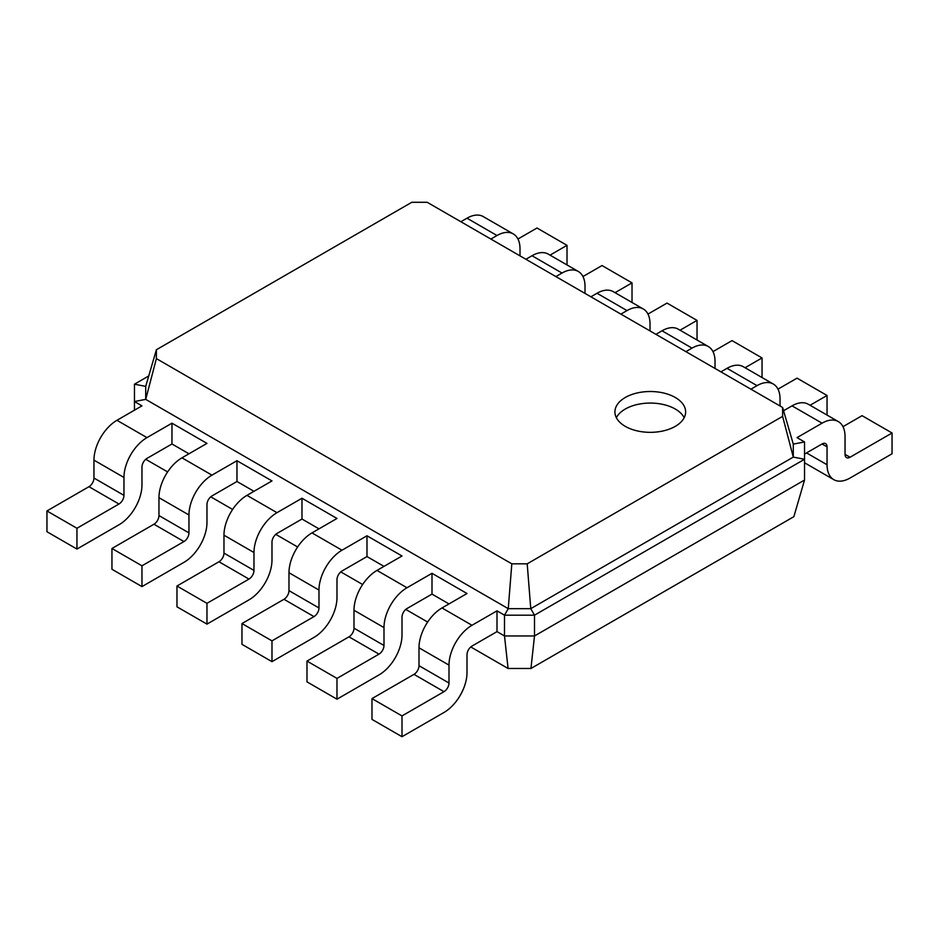 <?xml version="1.0" encoding="UTF-8"?>
<svg xmlns="http://www.w3.org/2000/svg" width="939" height="939" viewBox="0 0 939 939"><rect width="100%" height="100%" fill="white"/><g stroke="black" fill="none" stroke-linecap="round" stroke-linejoin="round"><path stroke-width="1.41" d="M472 646.067A7.078 4.085 120 0 0 467 654.729L467 672.629A32.536 18.78 -60 0 1 443.994 712.466L401.998 736.716L401.998 715.929L443.994 691.679A7.078 4.085 120 0 0 448.995 683.017L448.995 665.117A32.536 18.78 -60 0 1 472 625.28L497.001 610.843L497.001 631.63L472 646.067M401.998 736.716L371.985 719.391L371.985 698.604L413.993 674.355A7.078 4.085 120 0 0 418.994 665.692L418.994 647.793A32.536 18.78 -60 0 1 441.999 607.956L467 593.518L431.999 573.306L431.999 594.094L406.998 608.531A7.078 4.085 120 0 0 401.998 617.193L401.998 635.093A32.536 18.78 -60 0 1 378.992 674.93L336.984 699.191L336.984 678.404L378.992 654.143A7.078 4.085 120 0 0 383.992 645.492L383.992 627.592A32.536 18.78 -60 0 1 406.998 587.744L431.999 573.306M530.946 668.474L534.502 635.961L804.535 480.052L793.854 516.685L530.946 668.474L508.069 668.474L470.768 646.948M427.644 622.052L405.765 609.423M362.63 584.516L340.763 571.886M297.628 546.979L275.749 534.35M232.614 509.454L210.747 496.825M167.612 471.918L145.733 459.288M188.962 453.783L171.966 443.971L146.965 458.408A7.078 4.085 120 0 0 141.965 467.07L141.965 484.97A32.536 18.78 -60 0 1 118.96 524.807L76.951 549.057L76.951 528.27L118.96 504.02A7.078 4.085 120 0 0 123.96 495.358L123.96 477.458A32.536 18.78 -60 0 1 146.965 437.621L171.966 423.184L171.966 443.971M253.976 491.32L236.968 481.496L211.968 495.933A7.078 4.085 120 0 0 206.967 504.595L206.967 522.495A32.536 18.78 -60 0 1 183.962 562.344L141.965 586.593L141.965 565.806L183.962 541.557A7.078 4.085 120 0 0 188.962 532.894L188.962 514.995A32.536 18.78 -60 0 1 211.968 475.146L236.968 460.709L236.968 481.496M318.978 528.845L301.982 519.032L276.982 533.469A7.078 4.085 120 0 0 271.981 542.132L271.981 560.031A32.536 18.78 -60 0 1 248.976 599.868L206.967 624.118L206.967 603.331L248.976 579.081A7.078 4.085 120 0 0 253.976 570.419L253.976 552.519A32.536 18.78 -60 0 1 276.982 512.682L301.982 498.245L301.982 519.032M383.992 566.381L366.985 556.569L366.985 535.782L401.998 555.982L376.985 570.419A32.536 18.78 -60 0 0 353.991 610.268L353.991 628.168A7.078 4.085 120 0 1 348.991 636.83L306.983 661.079L306.983 681.867L336.984 699.191M448.995 603.918L431.999 594.094M508.069 668.474L504.501 635.961L497.001 631.63M804.535 480.052L804.535 459.265L534.502 615.174L534.502 635.961L504.501 635.961L504.501 615.174L497.001 610.843M804.535 454.077L822.048 443.971A7.078 4.085 -60 0 1 825.581 443.619A7.078 4.085 -60 0 1 827.048 446.858L827.048 464.758A32.536 18.78 120 0 0 833.785 479.653A32.536 18.78 120 0 0 850.041 478.033L892.05 453.783L892.05 432.996L850.041 457.246A7.078 4.085 -60 0 1 846.509 457.598A7.078 4.085 -60 0 1 845.041 454.359L845.041 436.459A32.536 18.78 120 0 0 838.304 421.576A32.536 18.78 120 0 0 822.048 423.184L797.035 437.621L804.535 441.952L804.535 459.265L793.291 457.105L530.758 608.672L534.502 615.174L504.501 615.174L508.257 608.672L145.709 399.368L156.39 358.616L156.39 349.742L411.798 202.284L427.186 202.284L782.61 407.479L782.61 416.364L527.202 563.823L511.814 563.823L156.39 358.616M401.998 715.929L371.985 698.604M134.465 410.19L134.465 384.204L148.749 375.952M76.951 549.057L46.95 531.732L46.95 510.945L88.959 486.695A7.078 4.085 120 0 0 93.959 478.033L93.959 460.133A32.536 18.78 -60 0 1 116.952 420.296L141.965 405.859L134.465 401.528L145.709 399.368L145.709 386.375L156.39 349.742M141.965 586.593L111.952 569.269L111.952 548.482L153.961 524.232A7.078 4.085 120 0 0 158.961 515.57L158.961 497.67A32.536 18.78 -60 0 1 181.966 457.833L206.967 443.396L171.966 423.184M206.967 624.118L176.966 606.805L176.966 586.018L218.975 561.757A7.078 4.085 120 0 0 223.975 553.106L223.975 535.207A32.536 18.78 -60 0 1 246.969 495.358L271.981 480.921L236.968 460.709M366.985 556.569L341.984 571.006A7.078 4.085 120 0 0 336.984 579.656L336.984 597.556A32.536 18.78 -60 0 1 313.978 637.405L271.981 661.655L271.981 640.868L313.978 616.618A7.078 4.085 120 0 0 318.978 607.956L318.978 590.056A32.536 18.78 -60 0 1 341.984 550.219L366.985 535.782M271.981 661.655L241.969 644.33L241.969 623.543L283.977 599.293A7.078 4.085 120 0 0 288.977 590.631L288.977 572.731A32.536 18.78 -60 0 1 311.983 532.894L336.984 518.457L301.982 498.245M527.202 563.823L530.758 608.672L508.257 608.672L511.814 563.823M625.28 397.49A35.365 20.412 0 0 0 614.916 411.928A35.365 20.412 0 0 0 650.281 432.339A35.365 20.412 0 0 0 685.634 411.928A35.365 20.412 0 0 0 663.814 393.065A35.365 20.412 0 0 0 625.28 397.49M336.984 678.404L306.983 661.079M134.465 384.204L145.709 386.375M76.951 528.27L46.95 510.945M141.965 565.806L111.952 548.482M271.981 640.868L241.969 623.543M206.967 603.331L176.966 586.018M804.535 441.952L793.291 444.112L793.291 457.105L782.61 416.364M793.291 444.112L782.61 407.479M684.191 417.691A35.365 20.412 0 0 0 625.28 409.04A35.365 20.412 0 0 0 616.36 417.691M567.015 264.939L567.015 245.337L537.002 228.013L517.952 239.022M520.006 255.866L520.006 248.8A32.536 18.78 120 0 0 513.269 233.917L483.268 216.592A32.536 18.78 120 0 0 467 218.2L460.885 221.733M567.015 245.337L550.043 255.138M513.269 233.917A32.536 18.78 120 0 0 497.001 235.525L490.886 239.058M892.05 432.996L862.049 415.672L842.987 426.682M838.304 421.576L808.303 404.251A32.536 18.78 120 0 0 792.035 405.859L783.56 410.754M632.017 302.475L632.017 282.874L602.016 265.549L582.955 276.547M585.009 293.402L585.009 286.336A32.536 18.78 120 0 0 578.271 271.441L548.27 254.117A32.536 18.78 120 0 0 532.002 255.737L525.887 259.27M827.048 415.073L827.048 395.472L810.064 405.272M780.039 406L780.039 398.934A32.536 18.78 120 0 0 773.302 384.039A32.536 18.78 120 0 0 757.034 385.647L750.918 389.18M632.017 282.874L615.045 292.675M578.271 271.441A32.536 18.78 120 0 0 562.015 273.049L555.888 276.594M827.048 395.472L797.035 378.147L777.985 389.145M773.302 384.039L743.301 366.715A32.536 18.78 120 0 0 727.032 368.323L720.906 371.867M697.031 340L697.031 320.399L667.019 303.086L647.969 314.084M650.023 330.939L650.023 323.873A32.536 18.78 120 0 0 643.285 308.978L613.284 291.653A32.536 18.78 120 0 0 597.016 293.261L590.889 296.794M762.034 377.537L762.034 357.935L745.061 367.736M715.025 368.464L715.025 361.398A32.536 18.78 120 0 0 708.288 346.503A32.536 18.78 120 0 0 692.031 348.123L685.904 351.656M697.031 320.399L680.047 330.199M643.285 308.978A32.536 18.78 120 0 0 627.017 310.586L620.902 314.119M762.034 357.935L732.033 340.611L712.971 351.62M708.288 346.503L678.287 329.19A32.536 18.78 120 0 0 662.018 330.798L655.903 334.331M472 625.28L441.999 607.956M448.995 665.117L418.994 647.793M448.995 683.017L418.994 665.692M443.994 691.679L413.993 674.355M406.998 587.744L376.985 570.419M146.965 437.621L116.952 420.296M341.984 550.219L311.983 532.894M211.968 475.146L181.966 457.833M276.982 512.682L246.969 495.358M383.992 627.592L353.991 610.268M383.992 645.492L353.991 628.168M378.992 654.143L348.991 636.83M123.96 477.458L93.959 460.133M123.96 495.358L93.959 478.033M118.96 504.02L88.959 486.695M188.962 514.995L158.961 497.67M188.962 532.894L158.961 515.57M183.962 541.557L153.961 524.232M318.978 590.056L288.977 572.731M318.978 607.956L288.977 590.631M313.978 616.618L283.977 599.293M253.976 552.519L223.975 535.207M253.976 570.419L223.975 553.106M248.976 579.081L218.975 561.757M822.036 443.971L827.048 446.858M467 218.2L497.001 235.525M532.002 255.737L562.015 273.049M792.035 405.859L822.048 423.184M597.016 293.261L627.017 310.586M727.032 368.323L757.034 385.647M662.018 330.798L692.031 348.123M845.041 454.359L850.041 457.246M806.542 452.915L827.048 464.758M833.785 479.653L804.535 462.763"/></g></svg>
